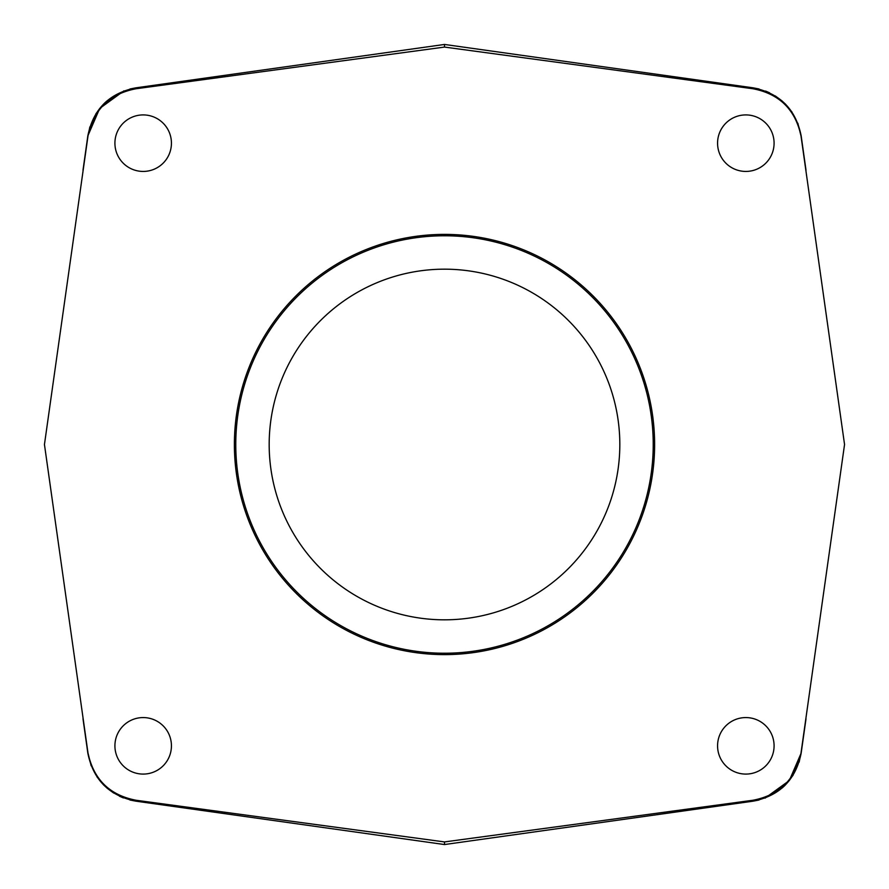 <?xml version="1.0" encoding="UTF-8"?>
<svg xmlns="http://www.w3.org/2000/svg" width="889" height="889" viewBox="0 0 889 889"><rect width="100%" height="100%" fill="white"/><g stroke="black" fill="none" stroke-linecap="round" stroke-linejoin="round"><path stroke-width="1.33" d="M82.988 170.244L87.822 135.928C93.201 109.214 109.236 93.178 135.928 87.822L444.5 44.45L444.5 47.073L136.084 88.744C109.769 93.734 93.745 109.447 88.011 135.861L44.45 444.5L88.011 753.139C93.701 779.509 109.725 795.211 136.084 800.256L444.5 841.927L752.916 800.256C779.231 795.266 795.255 779.553 800.989 753.139L844.55 444.5L800.989 135.861C795.299 109.491 779.275 93.79 752.916 88.744L444.5 47.073L444.5 44.45L753.072 87.822C779.764 93.178 795.799 109.214 801.178 135.928L806.012 170.244M774.086 143.173A28.259 28.259 0 0 0 745.827 114.914A28.259 28.259 0 0 0 717.567 143.173A28.259 28.259 0 0 0 745.827 171.433A28.259 28.259 0 0 0 774.086 143.173M774.086 745.827A28.259 28.259 0 0 0 745.827 717.567A28.259 28.259 0 0 0 717.567 745.827A28.259 28.259 0 0 0 745.827 774.086A28.259 28.259 0 0 0 774.086 745.827M171.433 143.173A28.259 28.259 0 0 0 143.173 114.914A28.259 28.259 0 0 0 114.914 143.173A28.259 28.259 0 0 0 143.173 171.433A28.259 28.259 0 0 0 171.433 143.173M171.433 745.827A28.259 28.259 0 0 0 143.173 717.567A28.259 28.259 0 0 0 114.914 745.827A28.259 28.259 0 0 0 143.173 774.086A28.259 28.259 0 0 0 171.433 745.827M234.385 444.5A210.115 210.115 0 0 0 444.5 654.615A210.115 210.115 0 0 0 654.615 444.5A210.115 210.115 0 0 0 444.5 234.385A210.115 210.115 0 0 0 234.385 444.5M444.5 619.822A175.322 175.322 0 0 0 619.822 444.5A175.322 175.322 0 0 0 444.5 269.178A175.322 175.322 0 0 0 269.178 444.5A175.322 175.322 0 0 0 444.5 619.822M444.5 653.226A208.726 208.726 0 0 0 653.226 444.5A208.726 208.726 0 0 0 444.5 235.774A208.726 208.726 0 0 0 235.774 444.5A208.726 208.726 0 0 0 444.5 653.226M806.012 718.756L801.178 753.072C795.799 779.786 779.764 795.822 753.072 801.178L444.5 844.55L135.928 801.178C109.236 795.822 93.201 779.786 87.822 753.072L82.988 718.756M444.5 844.55L444.5 841.927L444.5 844.55M782.176 787.965L784.554 785.787M785.209 785.154L793.044 775.319M799.155 762.073L800.978 753.139M88.022 753.139L91.156 765.796M97.012 776.93L103.435 784.776M103.613 784.965L113.725 793.066M800.978 135.861L797.844 123.204M791.988 112.07L785.565 104.224M785.387 104.035L775.275 95.934M106.824 101.035L104.446 103.213M103.791 103.846L95.956 113.681M89.845 126.927L88.022 135.861M129.95 88.989L135.928 87.822L136.084 88.744M87.822 753.072C93.167 779.775 109.203 795.811 135.928 801.178L136.084 800.256M759.05 800.011L753.072 801.178L752.916 800.256M801.178 135.928C795.833 109.225 779.797 93.189 753.072 87.822L752.916 88.744M753.072 801.178C779.797 795.811 795.833 779.775 801.178 753.072L789.31 780.564L765.062 798.133M107.024 788.132L113.603 792.988M119.459 796.222L123.415 797.933M129.938 800.011L135.928 801.178M781.976 100.868L775.397 96.012M769.541 92.778L765.585 91.067M759.062 88.989L753.072 87.822M135.928 87.822C109.203 93.189 93.167 109.225 87.822 135.928L99.69 108.436L123.938 90.867"/></g></svg>
